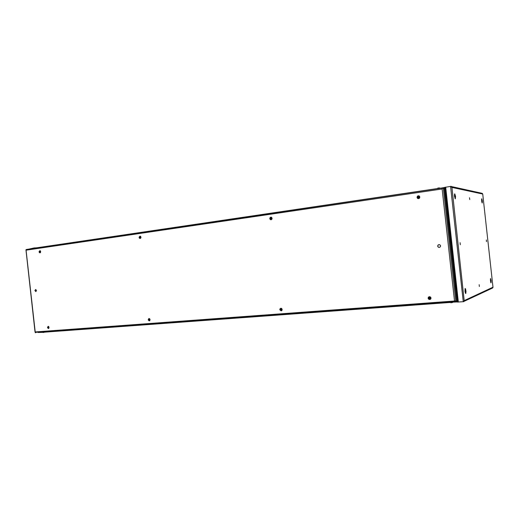 <?xml version="1.0" encoding="UTF-8"?>
<svg xmlns="http://www.w3.org/2000/svg" width="519" height="519" viewBox="0 0 519 519"><rect width="100%" height="100%" fill="white"/><g stroke="black" fill="none" stroke-linecap="round" stroke-linejoin="round"><path stroke-width="0.78" d="M430.154 299.424L429.064 299.346L428.318 298.548L428.837 296.868L428.499 298.081L429.414 299.34L430.439 299.255M429.713 299.528L428.61 299.152L428.136 298.315L428.285 297.387L429.297 296.693L430.212 296.855L430.952 297.802L430.738 298.957L429.713 299.528M281.369 310.784L280.039 309.914L280.072 308.909L280.747 308.267M281.11 310.836L279.825 309.772L279.91 308.928L280.708 308.28L281.681 308.558L282.148 309.532L281.953 310.317L281.11 310.836M35.934 291.574L35.143 290.601L35.707 289.472M35.817 291.6L34.903 290.491L35.688 289.472L36.499 290.517L35.817 291.6M439.327 247.427L438.438 247.219L437.77 246.272L438.017 245.15L439.009 244.553M439.262 247.433L438.289 247.2L437.647 246.11L438.107 244.936L438.996 244.553L439.885 244.767L440.547 245.721L440.281 246.856L439.262 247.433M149.427 320.826L148.369 319.801L148.992 318.536M149.232 320.865L148.175 319.925L148.856 318.556L149.66 318.796L150.069 319.685L149.232 320.865M48.546 328.501L47.67 327.405L48.429 326.354M48.371 328.54L47.476 327.684L48.02 326.419L48.708 326.633L49.065 327.45L48.371 328.54M40.073 252.818L39.321 251.786L39.957 250.69M40.015 252.824L39.373 252.552L39.087 251.683L39.918 250.683L40.703 251.734L39.872 252.831M139.942 238.5L139.332 236.872L140.085 236.164L140.772 236.632L140.954 237.566L140.338 238.442L139.364 238.182L139.06 237.228L140.085 236.164M270.976 219.771L270.276 219.414L269.919 218.428L271.035 217.182M271.061 219.758L270.269 219.556L269.757 218.596L270.114 217.539L270.821 217.182L271.716 217.526L272.086 218.48L271.061 219.758M418.249 198.66L417.425 198.193L417.12 197.032L417.814 196.013L418.716 195.806M418.574 198.647L417.523 198.375L416.991 197.265L417.529 196.124L418.424 195.786L419.255 196.033L419.832 196.973L419.547 198.07L418.574 198.647M455.319 300.916L455.87 301.844L454.813 301.922L454.508 301.001L455.753 300.832L455.818 301.409L456.694 301.02L444.245 188.215L443.284 187.833L443.33 188.267L442.078 188.371L442.136 188.955L26.222 250.184L25.963 249.801L35.026 331.991L454.508 301.001L442.136 188.955M442.162 188.365L442.811 187.904L26.015 249.697L35.324 332.666L35.876 332.627L35.286 332.355L35.48 331.972L35.805 332.316L454.592 301.5M442.882 188.28L443.284 187.833M26.255 249.49L442.843 187.897M455.87 301.844L456.746 301.448L456.694 301.02L454.774 301.487L454.605 300.994M454.832 301.915L454.767 301.487M48.929 328.144L48.481 327.437L48.708 326.639M149.991 319.315L150.069 319.788M149.835 320.521L149.141 319.698L149.576 318.731M140.655 238.215L140.162 237.326L140.649 236.469M40.527 252.461L40.469 251.027M281.856 308.747L282.128 309.849M281.583 308.481L281.356 309.454L282.012 310.206M281.908 310.381L280.675 309.655L280.773 308.818L281.415 308.377M430.491 297.108L430.394 297.796L430.945 298.25M430.575 297.127L429.829 297.316L429.713 298.062L430.335 298.516L430.997 298.172M429.738 296.836L429.336 298.263L430.575 298.931M430.932 298.555L429.881 299.1L428.876 298.38L429.07 297.186L430.257 296.881M419.806 196.837L419.67 197.882M419.735 196.623L418.794 197.291L419.586 198.018M419.423 196.169L418.372 197.201L419.099 198.394M419.242 198.375L418.249 198.089L417.918 197.214L418.372 196.351L419.384 196.137M272.014 218.032L272.014 218.914M271.846 217.682L271.508 218.473L271.833 219.265M271.638 219.492L270.808 218.518L271.619 217.435M451.29 186.769L451.147 186.334L444.854 187.333L457.518 302.045L463.876 301.636L463.83 301.202L463.233 301.247L464.116 301.15L464.187 300.546L463.947 301.422M464.174 300.553L451.926 187.333L451.491 186.756L450.602 186.853L451.193 186.769L451.147 186.334M451.673 187.327L482.761 194.067L492.979 287.228L464.317 300.54M486.524 241.64L486.355 239.947L486.504 241.633M481.561 199.114L481.995 202.734M482.203 203.013L481.613 201.028L481.749 198.783L482.352 201.054L482.203 203.013M469.74 199.556L469.5 197.726L469.773 199.543M454.54 194.087L455.105 198.628M455.319 198.842L454.488 195.981L454.774 193.814L455.578 196.448L455.319 198.842M490.403 278.904L490.773 282.531M491.013 282.823L490.436 280.941L490.598 278.586L491.162 280.85L491.013 282.823M479.342 286.52L479.16 284.678L479.342 286.52M465.056 288.778L465.498 293.326M465.777 293.546L465.018 291.373L465.284 288.519L466.023 291.14L465.777 293.546M460.301 244.696L460.094 242.684L460.301 244.696M482.761 194.067L482.106 193.36L451.258 186.503L451.815 187.307M464.057 301.318L492.531 288.039L493.044 287.195M481.976 193.334L482.391 193.477M492.81 287.85L492.343 288.09M451.861 302.687L450.31 302.642L451.991 302.635L451.433 301.734M439.191 187.93L437.776 188.099M37.225 247.745L33.806 248.004M34.312 248.29L35.415 248.011M43.246 331.764L43.804 332.251L44.653 332.141M46.476 332.011L42.701 332.329L43.778 332.484M450.602 186.853L463.233 301.247M452.516 302.311L452.023 302.532M451.978 302.648L452.776 302.292M439.314 187.943L440.17 188.118L439.275 187.93L439.048 188.468M439.911 188.157L439.379 188.047M28.882 249.101L33.3 248.452M34.436 247.874L33.826 247.991M42.539 332.179L38.101 332.51L42.701 332.329L42.234 331.842M464.985 289.122L465.751 289.213M28.895 249.088L34.41 247.881M42.214 331.842L43.025 332.504M444.27 188.462L443.33 188.267L444.27 188.462M37.725 331.803L454.534 301.176M454.631 301.169L455.338 301.117M37.738 331.933L35.526 332.335M48.818 328.306L48.312 327.418L48.585 326.529M48.494 326.477L48.202 327.424L48.741 328.378M149.647 320.71L148.94 319.678L149.316 318.588M149.2 318.549L148.81 319.691L149.511 320.794M140.377 236.262L139.845 237.507L140.409 238.409L139.845 237.507L140.474 236.314M39.937 251.871L40.255 250.813L39.937 251.871L40.385 252.643L39.937 251.871M281.707 310.596L281.162 310.634L280.403 309.493L280.889 308.26M280.727 308.28L280.241 309.506L281.051 310.725L281.583 310.68M428.85 296.855L428.305 298.094L429.271 299.431L430.29 299.359M418.865 195.845L418.087 195.961L417.438 197.486L418.32 198.66L417.438 197.486L418.048 196.052L419.034 195.903M271.275 217.234L270.418 218.655L271.165 219.738L270.418 218.655L270.899 217.37L271.411 217.292M463.915 301.176L463.876 301.636M37.777 332.166L38.101 332.51M457.291 299.457L456.532 299.515M456.584 299.988L457.343 299.937M465.102 291.931L464.946 290.53L465.102 291.931M456.162 289.219L455.403 289.284L456.162 289.219M457.544 301.779L451.887 302.194L457.563 301.941M451.712 301.708L451.887 302.194M446.321 200.133L445.568 200.237L446.321 200.133M444.439 190.006L445.192 189.896M444.387 189.532L445.14 189.422M439.321 188.429L444.939 187.58M439.327 188.41L444.919 187.411M454.456 195.54L454.612 196.941L454.456 195.54M450.278 302.564L450.018 301.837M43.447 332.303L42.954 331.79M443.33 188.267L455.753 300.832M458.361 302.039L445.678 187.138M437.66 188.494L34.429 248.153L437.66 188.507M43.706 332.212L450.245 302.467M450.161 302.233L43.518 332.05M465.627 292.236L465.193 292.411M454.443 195.047L454.904 195.131M451.835 302.305L451.627 301.714M281.577 310.427L281.934 310.343M430.335 298.516L430.893 298.308M429.881 299.1L430.322 298.938M444.906 187.294L457.576 302.058"/></g></svg>
